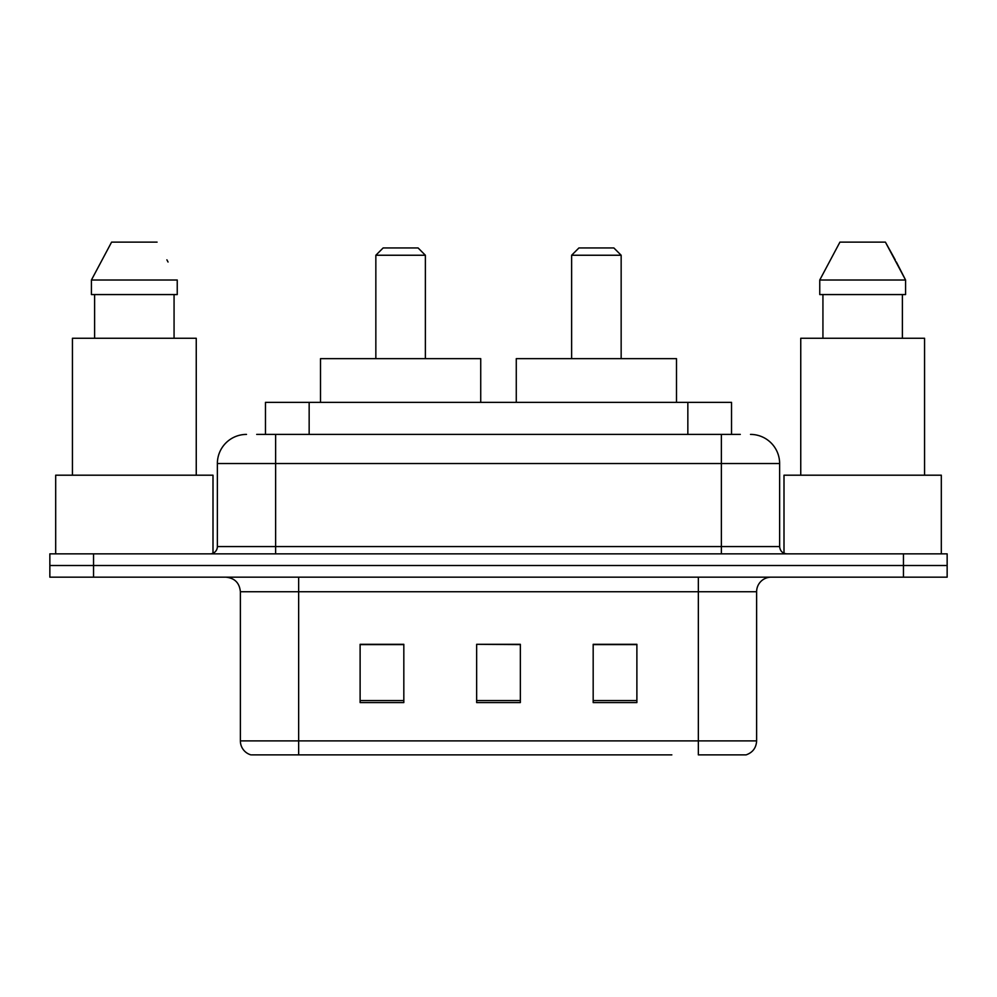 <?xml version="1.0" encoding="UTF-8"?>
<svg xmlns="http://www.w3.org/2000/svg" width="997" height="997" viewBox="0 0 997 997"><rect width="100%" height="100%" fill="white"/><g stroke="black" fill="none" stroke-linecap="round" stroke-linejoin="round"><path stroke-width="1.5" d="M256.703 434.405L275.633 434.405L256.703 434.405L265.464 434.405L265.464 402.364L731.536 402.364L731.536 434.405M246.496 434.405A29.137 29.137 0 0 0 217.371 463.543L217.371 546.568A7.278 7.278 0 0 1 210.08 553.858M750.504 434.405A29.137 29.137 0 0 1 779.629 463.543L275.633 463.543L275.633 434.405L740.297 434.405M779.629 463.543L779.629 546.568C780.065 550.992 782.495 553.422 786.92 553.858M93.544 553.858L49.85 553.858L49.85 565.511L93.544 565.511L49.85 565.511L49.85 577.163L93.544 577.163L93.544 565.511L903.456 565.511L93.544 565.511L93.544 553.858L903.456 553.858L903.456 565.511L947.15 565.511L903.456 565.511L903.456 577.163L93.544 577.163M903.456 577.163L947.15 577.163L947.15 553.858L903.456 553.858M325.159 754.866L251.593 754.866M756.623 740.883C756.212 747.862 752.723 752.523 746.13 754.866L698.349 754.866L698.349 740.883L756.623 740.883L756.623 591.732A14.569 14.569 0 0 1 771.192 577.163M250.87 754.866A14.569 14.569 0 0 1 240.377 740.883L240.377 591.732C239.517 582.884 234.656 578.023 225.808 577.163M636.884 702.573L636.884 644.311L593.178 644.311L593.178 702.573L636.884 702.573M403.822 702.573L403.822 644.311L360.116 644.311L360.116 702.573L403.822 702.573M520.347 702.573L520.347 644.311L476.653 644.311L476.653 702.573L520.347 702.573M671.841 754.866L298.651 754.866L298.651 740.883L698.349 740.883L698.349 591.732L240.377 591.732M476.653 644.311L520.347 644.61L476.653 644.311M403.822 644.61L360.116 644.61M636.884 644.61L593.178 644.61M212.997 553.248L212.997 475.195L55.682 475.195L55.682 553.858M196.247 475.195L196.247 338.27L72.432 338.27L72.432 475.195M174.064 294.564L174.064 338.27L174.064 294.564M91.425 280.007L111.589 242.134L91.425 280.007L91.425 294.564L177.242 294.564L177.242 280.007L91.425 280.007M168.044 262.012L166.885 259.818M94.615 294.564L94.615 338.27M157.077 242.134L111.589 242.134M375.844 255.244L425.37 255.244L418.092 247.954L383.135 247.954L375.844 255.244L375.844 358.658M425.37 255.244L425.37 358.658M480.728 402.364L480.728 358.658L320.498 358.658L320.498 402.364M571.63 255.244L621.156 255.244L613.865 247.954L578.908 247.954L571.63 255.244L571.63 358.658M621.156 255.244L621.156 358.658M676.502 402.364L676.502 358.658L516.272 358.658L516.272 402.364M941.318 553.858L941.318 475.195L784.003 475.195L784.003 553.248M924.568 475.195L924.568 338.27L800.753 338.27L800.753 475.195M896.365 262.012L905.575 280.007L819.758 280.007L839.923 242.134L819.758 280.007L819.758 294.564L905.575 294.564L905.575 280.007L905.575 294.564M905.575 280.007L885.411 242.134L895.219 259.818M822.936 294.564L822.936 338.27M902.385 338.27L902.385 294.564M885.411 242.134L839.923 242.134M309.157 434.405L309.157 402.364M687.843 434.405L687.843 402.364M275.633 553.858L275.633 463.543L217.371 463.543M217.371 546.568L779.629 546.568M721.367 434.405L721.367 553.858M698.349 577.163L698.349 591.732L756.623 591.732M240.377 740.883L298.651 740.883L298.651 577.163M520.347 700.555L476.653 700.555M403.822 700.555L360.116 700.555M636.884 700.555L593.178 700.555"/></g></svg>
